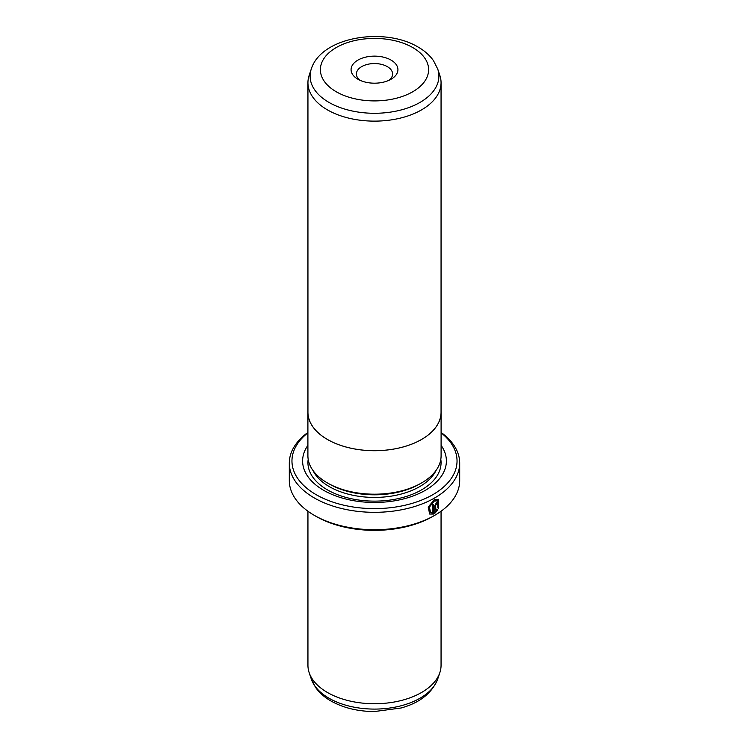 <?xml version="1.0" encoding="UTF-8"?>
<svg xmlns="http://www.w3.org/2000/svg" width="749" height="749" viewBox="0 0 749 749"><rect width="100%" height="100%" fill="white"/><g stroke="black" fill="none" stroke-linecap="round" stroke-linejoin="round"><path stroke-width="1.12" d="M439.86 75.424A66.558 38.433 180 0 1 441.058 82.699A66.558 38.433 180 0 1 399.975 118.202A66.558 38.433 180 0 1 327.435 109.878A66.558 38.433 180 0 1 307.942 82.699A66.558 38.433 180 0 1 309.14 75.424L311.266 69.058A64.395 37.178 180 0 0 328.961 102.398A64.395 37.178 180 0 0 404.694 108.942A64.395 37.178 180 0 0 437.734 69.058L439.86 75.424M441.058 82.699L441.058 412.268A66.558 38.433 180 0 1 399.975 447.771A66.558 38.433 180 0 1 327.435 439.438A66.558 38.433 180 0 1 307.942 412.268L307.942 82.699M357.928 79.225L357.928 79.225A23.434 13.529 180 0 1 357.928 60.098A23.434 13.529 180 0 1 391.072 60.098A23.434 13.529 180 0 1 391.072 79.225A23.434 13.529 180 0 1 357.928 79.225M388.937 80.312A18.107 10.449 0 0 0 392.607 74.011A18.107 10.449 0 0 0 387.299 66.614A18.107 10.449 0 0 0 367.572 64.348A18.107 10.449 0 0 0 356.393 74.011A18.107 10.449 0 0 0 360.063 80.312M441.058 411.079A66.595 38.452 180 0 1 441.095 412.268A66.595 38.452 180 0 1 399.985 447.79A66.595 38.452 180 0 1 327.407 439.457A66.595 38.452 180 0 1 307.905 412.268A66.595 38.452 180 0 1 307.942 411.079M441.095 412.268L441.095 455.748A66.595 38.452 180 0 1 399.985 491.269A66.595 38.452 180 0 1 327.407 482.936A66.595 38.452 180 0 1 307.905 455.748L307.905 412.268M430.581 512.606L429.074 506.858L433.755 500.941L437.5 500.781L434.139 501.156L429.449 507.073L430.581 512.606L432.276 512.953L432.276 504.976A85.199 49.191 0 0 0 433.521 504.302L433.521 514.048L429.664 514.048L428.222 507.12L434.139 499.761L438.305 499.274L438.689 508.393L437.875 507.925L437.5 500.781M429.467 513.936L433.521 514.048M436.152 503.721L436.742 504.058L436.152 503.721L435.562 504.779L435.946 510.884L437.06 509.432L437.884 509.9L434.748 513.355L434.748 505.706L436.536 502.542L437.762 502.382L438.268 503.543A85.199 49.191 180 0 1 437.116 504.274L436.536 503.937L435.946 504.995M437.116 504.274L436.536 503.937M420.105 483.76L419.683 484.004A63.899 36.888 180 0 1 329.317 484.004L328.895 483.76L329.317 484.004M441.095 445.337A71.885 41.504 180 0 1 414.244 495.548A71.885 41.504 180 0 1 323.671 490.314A71.885 41.504 180 0 1 307.905 445.337M441.058 511.23L441.058 665.309A66.558 38.433 180 0 1 439.86 672.593A66.558 38.433 180 0 1 394.002 702.056A66.558 38.433 180 0 1 327.435 692.488A66.558 38.433 180 0 1 309.14 672.593A66.558 38.433 180 0 1 307.942 665.309L307.942 511.23M307.905 432.81A82.54 47.655 0 0 0 316.134 494.658A82.54 47.655 0 0 0 428.222 497.139A82.54 47.655 0 0 0 441.095 432.81M441.095 432.454A85.199 49.191 180 0 1 459.699 463.135A85.199 49.191 180 0 1 407.1 508.58A85.199 49.191 180 0 1 314.252 497.916A85.199 49.191 180 0 1 289.301 463.135A85.199 49.191 180 0 1 307.905 432.454M434.748 515.312L432.866 516.398A82.54 47.655 180 0 1 316.134 516.398L314.252 515.312A85.199 49.191 0 0 0 434.748 515.312A85.199 49.191 0 0 0 459.699 480.53L459.699 463.135M316.134 516.398L314.252 515.312A85.199 49.191 0 0 1 289.301 480.53L289.301 463.135M435.562 504.779L435.946 510.884M434.364 513.14L437.51 509.685L436.686 509.208M436.976 503.908A84.665 48.882 0 0 0 437.893 503.328L438.268 503.543M438.305 508.168L438.146 499.199M433.147 513.833L433.147 504.508M336.235 91.752A54.106 31.243 0 0 0 412.765 91.752A54.106 31.243 0 0 0 412.765 47.571A54.106 31.243 0 0 0 336.235 47.571A54.106 31.243 0 0 0 336.235 91.752M436.077 470.391A63.899 36.888 180 0 1 329.317 486.616A63.899 36.888 180 0 1 312.923 470.391M440.805 459.324A66.558 38.433 180 0 1 402.653 497.523A66.558 38.433 180 0 1 327.435 489.874A66.558 38.433 180 0 1 308.195 459.324M437.734 678.959C432.023 693.115 419.815 702.796 401.108 707.992L374.388 711.55C357.853 711.447 343.37 707.927 330.918 700.97C324.448 697.272 319.308 692.713 315.479 687.292L311.266 678.959A64.395 37.178 0 0 0 328.961 698.199A64.395 37.178 0 0 0 393.365 707.459A64.395 37.178 0 0 0 437.734 678.959L439.86 672.593M437.734 69.058L433.484 60.669C429.664 55.267 424.533 50.726 418.082 47.037C384.574 26.861 321.33 36.551 311.266 69.058M311.266 678.959L309.14 672.593"/></g></svg>
